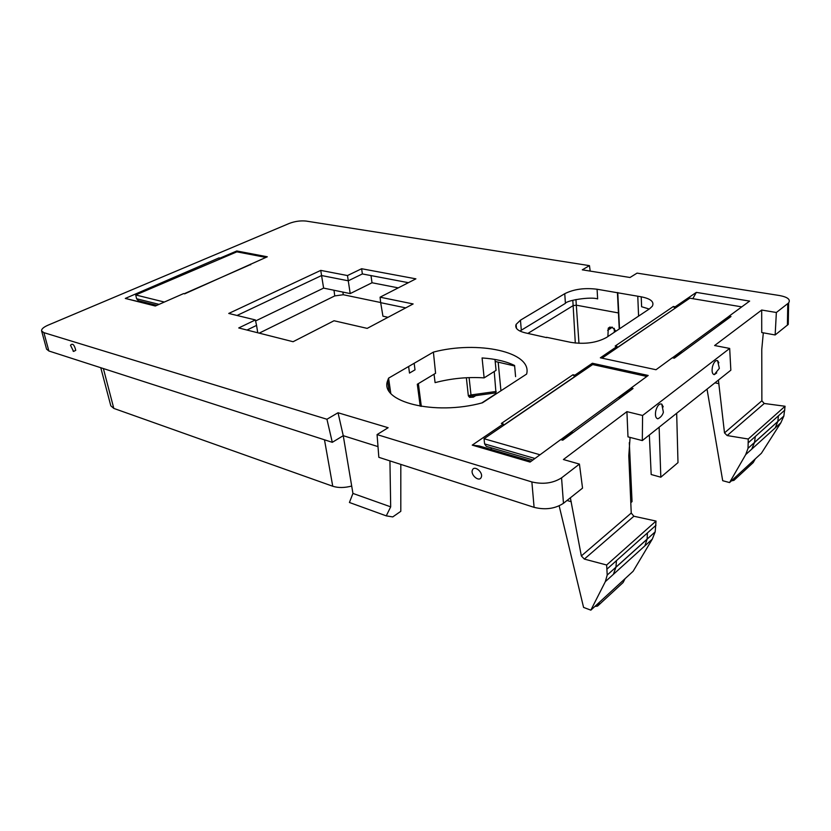 <?xml version="1.0" encoding="UTF-8"?>
<svg xmlns="http://www.w3.org/2000/svg" width="831" height="831" viewBox="0 0 831 831"><rect width="100%" height="100%" fill="white"/><g stroke="black" fill="none" stroke-linecap="round" stroke-linejoin="round"><path stroke-width="1.25" d="M390.767 393.281L388.565 378.157L414.16 363.282L415.012 369.837L409.496 373.077L408.623 366.502L409.496 373.077M377.066 434.592L388.129 427.716L338.03 412.758L326.936 419.25L43.877 332.649L41.623 330.977C41.28 329.138 43.441 327.196 48.105 325.15L289.375 223.383C295.047 221.275 300.645 220.506 306.161 221.077L589.459 265.64L582.292 269.826L630.023 277.492L637.055 273.119L779.561 295.535C787.726 297.103 790.748 299.565 788.629 302.92L776.362 312.498L761.684 310.046L714.618 345.53L729.68 348.438L642.592 415.479L626.917 411.646L563.408 459.522L579.436 464.093L561.559 477.856C553.062 483.227 543.173 484.587 531.871 481.949L377.066 434.592L378.832 457.32L534.094 507.346C545.281 510.109 555.077 508.759 563.46 503.295L561.559 477.856M615.169 346.06L617.028 346.444L600.356 357.797L656.012 369.733L672.321 357.777L674.305 358.182L730.989 316.518L729.047 316.185L749.645 301.092L696.326 292.387L675.167 306.805L673.359 306.494L615.169 346.06M546.549 337.615L525.732 332.951C517.91 331.102 514.701 328.245 516.124 324.381L520.455 320.184L564.748 293.696L565.412 303.346L519.926 331.06M546.518 337.293L570.887 342.372C584.764 344.491 596.637 342.85 606.505 337.469L649.582 308.789L652.325 306.213C654.475 301.85 650.766 298.713 641.22 296.812L597.084 289.24C584.557 287.682 573.785 289.167 564.748 293.696M347.483 275.549L361.62 268.735L362.368 273.939L348.272 280.795L347.483 275.549L320.756 270.387L321.576 275.539L237.022 315.468M247.004 330.042L256.561 325.399L255.377 319.935L238.736 327.954L293.083 341.718L334.02 320.756L367.188 328.38L413.132 303.949L380.068 297.186L415.895 278.842L361.62 268.735M255.377 319.935L228.743 313.453L320.756 270.387M219.041 257.88L125.294 298.433L155.314 306.016L183.599 293.582L184.679 293.842L267.302 256.789L236.783 250.972L220.07 258.088L219.041 257.88L220.028 259.023M631.217 389.864L631.041 388.046L633.056 388.513L562.764 440.191L560.686 439.62L530.064 462.078L472.237 445.125L503.285 423.966L501.363 423.436L572.975 374.75L574.855 375.176L592.358 363.251L592.451 364.695M631.041 388.046L648.19 375.467L592.358 363.251M414.16 363.282L433.398 352.105L435.589 373.285L417.307 384.254L420.216 406.224M388.565 378.157L387.62 380.712C379.196 401.643 434.27 416.061 482.479 402.786L526.625 374.064C532.681 351.773 477.617 340.398 433.398 352.105M338.03 412.758L343.255 435.683L332.296 442.321L48.873 350.994L43.877 332.649M326.936 419.25L332.296 442.321M389.936 460.893L390.684 506.848L352.936 493.427L343.255 435.683L378.001 446.611M481.18 477.41C483.642 472.673 474.459 464.82 472.475 469.941C470.066 474.657 479.123 482.468 481.18 477.41M579.436 464.093L582.541 488.119L563.46 503.295M570.367 497.8L581.336 555.939L584.338 559.086L606.651 565.007L607.212 575.042L605.332 581.638L590.851 610.151L583.58 607.409L559.159 505.861M630.075 437.407L628.797 455.752L631.238 513.049L633.876 516.238L656.033 521.068L606.651 565.007M642.592 415.479L642.311 440.586L627.987 436.867L626.917 411.646M729.68 348.438L730.844 370.19L642.311 440.586M718.41 380.079L724.497 432.899L727.156 435.558L748.243 439.017L748.035 448.283L745.729 454.578L729.556 482.562L722.7 480.702L707.025 389.126M763.315 332.826L761.767 349.425L761.871 400.791L724.497 432.899M776.362 312.498L775.146 334.966L761.736 332.545L761.684 310.046M775.146 334.966L788.255 324.402L788.328 320.579M589.459 265.64L590.197 271.093M46.567 349.113L48.873 350.994M70.49 345.249L73.595 351.451L75.746 350.339C74.333 344.678 72.577 342.985 70.49 345.249M73.035 351.025L73.595 351.451M617.018 347.919L617.028 346.444M617.018 347.742L674.928 308.363M673.359 306.494L674.917 308.208M675.271 308.135L675.167 306.805M692.805 298.672L696.326 292.387M729.14 317.878L729.047 316.185M597.084 289.24L597.634 298.911C590.54 296.48 566.607 300.386 565.412 303.346M617.423 292.73L619.251 328.983M617.765 292.522L619.51 328.816M638.582 316.112L637.772 296.22M649.198 309.049L641.605 306.722L641.22 296.812M398.257 287.869L372.018 282.758L350.204 293.592L348.272 280.795L321.576 275.539L323.612 288.108L255.595 320.943M362.368 273.939L408.395 282.685M405.725 307.885L380.681 302.671L380.068 297.186M153.538 287.36L153.413 286.466M220.298 258.898L220.07 258.088M236.783 250.972L236.96 251.876M250.713 264.777L250.547 264.154M155.802 305.808L125.294 298.433M145.02 302.38L144.043 302.837M531.279 461.184L479.207 445.956L472.237 445.125M503.337 425.565L503.285 423.966M492.056 448.044L490.373 449.218M572.975 374.75L574.678 376.661L503.337 425.379M575.031 376.599L574.855 375.176M515.594 376.63L514.586 365.484C506.058 361.329 495.224 358.826 482.084 357.953L484.13 377.876L496.055 370.366L495.183 361.454L514.628 365.972M100.769 367.718L110.824 405.84L113.805 408.405L332.743 486.239C338.217 487.984 344.533 487.922 351.7 486.042M496.045 393.686L481.783 402.962M380.671 302.526L343.307 294.735L342.819 292.065M334 290.248L334.748 295.909L343.307 294.735M334.748 295.909L259.22 333.138M594.923 606.412L597.541 606.1L623.105 582.531L625.078 578.667L633.129 571.261L652.293 539.142L655.181 531.861L656.033 521.068M716.727 372.932L714.245 374.646C712.229 374.075 711.627 371.467 712.447 366.824C713.777 362.212 715.481 360.145 717.558 360.623L718.877 362.763M661.767 404.095L663.387 412.218C662.515 415.271 660.666 417.474 657.809 418.803C655.638 418.138 654.963 415.458 655.784 410.763C657.321 405.58 659.315 403.357 661.767 404.095L663.231 406.889M731.394 480.869L733.939 480.36L753.218 462.576L755.306 458.868L761.404 453.259L780.849 422.802L783.851 416.04L785.077 406.255L764.25 403.482L761.871 400.791M616.01 331.143L611.99 327.123L608.271 328.162L607.897 336.545M659.128 427.227L660.822 477.202L651.182 474.511L649.343 434.997M350.204 293.592L323.612 288.108M372.018 282.758L371 275.58M380.681 302.671L382.935 316.185L388.035 317.297M256.561 325.399L257.745 332.764M145.03 302.411L156.789 305.372M494.985 359.459L495.183 361.454M434.052 374.21L435.091 382.634C451.316 378.396 467.666 376.807 484.13 377.876M469.1 377.617L470.99 394.943L468.341 395.816L469.557 397.343L473.369 397.145L475.748 395.629M390.684 506.848L386.27 515.864L349.425 502.485L352.936 493.427M400.812 464.394L400.802 511.314L392.762 516.913L386.27 515.864M614.265 328.297L614.358 332.234M676.673 413.267L677.992 462.628L660.822 477.202M630.802 502.682L632.048 501.612L629.316 442.622M494.227 371.519L496.065 393.946M652.293 539.142L613.392 574.335L615.948 567.189L616.425 560.665L607.139 568.975M625.078 578.667L590.851 610.151M644.846 545.884L647.131 539.101L647.401 532.972L616.425 560.665M785.077 406.255L748.243 439.017M780.849 422.802L751.733 449.156L754.527 442.435L755.306 436.493L748.419 442.653M755.306 458.868L729.556 482.562M775.25 427.872L777.816 421.473L778.418 415.822L755.306 436.493M466.357 377.741L468.341 395.816L471.063 395.878L469.557 397.343M496.19 391.463L470.99 394.943L471.063 395.878L473.535 395.93M496.024 392.834L472.59 396.055L473.649 395.909L473.369 397.145M516.3 326.417L515.771 325.503M597.541 606.1L599.473 602.226M733.939 480.36L736.017 476.62M728.34 318.46L727.904 317.982L719.324 324.277L719.76 324.765M719.324 324.277L719.334 325.087M741.761 306.868L689.834 298.184L602.028 358.161M672.414 357.797L729.057 316.258M681.96 352.562L681.503 352.053L673.401 357.995M630.313 390.528L629.836 389.988L619.261 397.748L619.739 398.298M619.261 397.748L619.303 398.62M532.951 459.959L486.332 446.382L484.598 443.899L484.047 438.737L592.669 364.549L646.85 376.453M560.78 439.651L631.041 388.129M572.881 432.754L572.382 432.172L561.818 439.931M540.025 454.775L484.047 438.737M484.598 443.899L534.946 458.494M156.82 305.351L138.424 300.729L136.596 298.745L135.713 294.963L236.845 251.845L265.899 257.413M184.212 293.727L250.64 264.507M164.351 302.048L135.713 294.963M136.596 298.745L159.064 304.375M531.871 481.949L534.094 507.346M631.238 513.049L581.336 555.939M787.404 325.212L787.778 303.71M618.399 312.934L576.309 305.185L575.945 299.524M520.455 320.184L521.307 330.136M418.377 383.621L421.317 406.401M332.743 486.239L324.485 439.807M571.261 501.758L567.043 500.449M633.876 516.238L584.338 559.086M718.929 383.673L714.961 382.821M764.25 403.482L727.156 435.558M578.968 343.317L576.309 305.185L573.141 305.621L572.798 300.303M113.805 408.405L103.387 368.559M498.174 362.15L500.937 390.778M655.971 525.306L647.401 532.972M613.392 574.335L605.332 581.638M784.848 410.078L778.418 415.822M751.733 449.156L745.729 454.578M527.903 333.408L573.141 305.621L575.301 343.058M607.679 330.333L612.395 327.227M647.11 539.205L615.927 567.272M777.785 421.566L754.496 442.528M788.255 324.402L788.629 302.92M46.609 349.259L41.623 330.977M516.113 324.381L516.466 328.349M389.064 390.934L387.62 380.712M417.349 384.234L419.458 400.573M714.245 374.646L719.355 368.341L717.558 360.623M615.948 567.189L607.201 575.052M655.192 531.861L615.948 567.168M754.517 442.445L748.035 448.293M783.862 416.04L754.527 442.424M608.271 328.152L610.027 326.999"/></g></svg>
